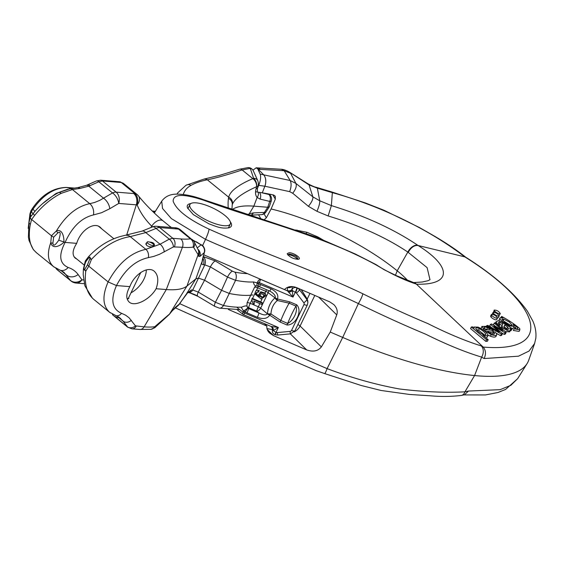 <?xml version="1.0" encoding="UTF-8"?>
<svg xmlns="http://www.w3.org/2000/svg" width="564" height="564" viewBox="0 0 564 564"><rect width="100%" height="100%" fill="white"/><g stroke="black" fill="none" stroke-linecap="round" stroke-linejoin="round"><path stroke-width="0.85" d="M265.898 295.691L264.995 292.942L265.785 291.299L257.685 287.837L256.401 290.502L259.066 290.234L259.066 290.855L254.857 293.978L261.09 298.955L265.898 295.691L265.898 295.134L265.129 293.09L260.758 291.75L258.58 294.796M259.102 296.269L256.063 293.456M256.401 290.502L255.689 291.13L254.879 293.682M254.202 304.052L253.828 301.049L261.795 304.461L262.366 302.826A3.729 1.135 25.7 0 0 260.667 301.93L252.566 298.469A3.729 1.135 25.7 0 0 252.136 298.293L251.77 299.667L252.989 303.538L254.202 304.052L254.216 302.981M254.202 303.432L254.026 301.134M268.527 290.566A3.729 2.115 -54.3 0 1 268.14 292.66L260.688 308.148A3.729 2.03 -49.7 0 1 256.789 311.166L248.689 307.704A3.729 3.476 11 0 1 246.926 306.097L247.779 308.099L248.534 308.515A3.729 0.515 113.2 0 1 246.99 312.886L245.241 311.843L247.779 308.099L243.585 311.088L241.131 307.168M255.689 285.934L254.561 287.252L247.11 302.748L246.926 306.097A3.729 1.156 159.5 0 0 241.258 307.5M251.911 299.837L250.233 303.326A3.729 0.515 -66.8 0 0 248.689 307.704L248.534 308.515L258.862 312.935C263.261 315.205 266.081 315.495 267.343 313.803A3.729 1.135 25.7 0 0 269.705 315.163C267.357 318.688 263.226 319.407 257.325 317.306L246.99 312.886M257.692 286.145L256.028 285.814A3.729 2.362 -91.8 0 1 253.546 281.972L257.177 282.846A2.799 0.853 25.7 0 0 258.756 283.72L258.714 283.854A2.799 0.924 -170 0 1 257.036 283.403C256.768 285.356 257.198 286.286 258.326 286.181L258.714 283.854L271.03 288.824C276.593 291.63 278.743 295.028 277.474 299.019A3.729 1.135 -154.3 0 1 275.112 297.665C275.669 296.171 274.541 294.359 271.728 292.222L271.707 292.208M271.03 288.824A3.729 0.515 113.2 0 1 269.571 291.01L271.728 292.222M277.474 299.019L289.847 301.881L296.699 304.814C302.805 310.856 295.832 325.343 286.984 324.991A3.729 0.515 -66.8 0 0 287.682 323.419L280.83 320.486A22.37 3.074 113.2 0 1 289.156 303.185L277.389 300.52C273.498 303.707 271.347 308.184 270.924 313.944L280.83 320.486A3.729 0.515 113.2 0 1 280.139 322.058L269.705 315.163M247.11 302.748A3.729 1.135 -154.3 0 1 250.233 303.326L258.326 306.795A3.729 1.135 -154.3 0 1 260.688 308.148L267.343 313.803L270.924 313.944A3.729 0.945 137.7 0 1 269.803 314.959A3.729 1.135 25.7 0 1 267.442 313.605C268.14 306.922 270.664 301.677 275.013 297.863L268.14 292.66A3.729 1.135 25.7 0 0 265.785 291.299A3.729 0.515 113.2 0 1 266.624 289.755M243.93 310.63A2.799 0.719 -138.9 0 0 245.241 311.843L245.164 311.962A2.799 0.853 -154.3 0 1 243.585 311.088L243.063 312.167A2.799 0.853 25.7 0 0 244.642 313.041L278.376 327.472L273.293 330.56L272.532 330.159A3.729 3.419 163.3 0 0 272.567 328.213L272.673 328.953A3.729 3.518 0.1 0 1 272.504 329.989L272.511 328.029M271.129 326.478L278.376 327.472L276.064 332.274L276.395 332.422A1.861 1.755 -179.9 0 0 277.354 332.57L290.044 331.399A1.861 1.755 -179.9 0 0 291.56 330.37L304.01 304.511A1.861 1.755 -179.9 0 0 303.827 302.762L296.403 292.984A1.861 1.755 -179.9 0 0 295.656 292.406L295.324 292.265L293.012 297.066L287.485 290.876A3.729 3.419 163.3 0 0 292.173 289.346L293.012 297.066L259.278 282.634L258.756 283.72M292.152 286.568L292.145 289.177A3.729 3.518 0.1 0 1 296.861 287.823L297.2 287.964A5.591 5.273 0.1 0 1 299.435 289.699L306.858 299.477A5.591 5.273 0.1 0 1 307.902 302.551L306.858 298.652L301.19 289.586M272.341 327.867A3.729 3.729 0 0 1 272.349 327.677A3.729 3.518 -179.9 0 0 272.341 327.867L272.341 331.026A3.729 3.518 0.1 0 1 272.504 329.989A3.701 1.128 -154.3 0 0 272.532 330.159M301.31 289.635L306.992 298.716A3.729 0.642 148 0 0 306.858 298.652L306.858 299.477A3.729 1.008 142.8 0 1 303.827 302.762M288.451 292.18A3.729 1.812 160.7 0 0 292.547 290.552A3.729 1.135 25.7 0 0 295.324 292.265A3.729 0.515 -66.8 0 0 296.861 287.823L296.861 287.718M272.341 331.026A3.729 3.729 0 0 0 274.597 334.459A3.729 0.515 113.2 0 0 276.064 332.274A3.729 1.135 -154.3 0 1 273.293 330.56A3.729 2.813 95.9 0 0 271.834 326.704M272.56 328.178A3.729 3.419 163.3 0 0 271.453 326.598M296.699 304.814A3.729 0.515 -66.8 0 1 296.001 306.118A22.37 3.074 113.2 0 0 287.682 323.419C293.491 320.648 297.954 311.377 296.001 306.118L289.156 303.185A3.729 0.515 -66.8 0 0 289.847 301.881M277.375 299.223L277.389 300.52A3.729 1.918 -130.3 0 1 275.013 297.863A3.729 1.135 -154.3 0 0 277.375 299.223M260.702 284.404A3.729 0.515 113.2 0 1 259.236 286.59L257.713 286.145M257.036 283.403L257.699 281.76A2.799 0.853 -154.3 0 0 259.278 282.634A2.799 0.388 113.2 0 0 260.434 279.3L287.485 290.876A7.402 2.249 -154.3 0 1 287.428 290.538L287.436 287.386M259.849 303.629L258.326 306.795A3.729 0.515 113.2 0 0 256.789 311.166L258.862 312.935A3.729 0.515 113.2 0 1 257.325 317.306M252.136 298.293L251.77 299.667M262.366 303.284L252.136 298.906M265.129 293.71L260.758 292.371L258.58 295.416L259.102 296.897L256.035 293.773M256.077 293.513L256.077 294.14L257.318 292.053L258.601 292.067L259.066 290.855M258.58 294.641L258.58 295.416M262.507 297.813L259.821 296.311L259.659 295.543L261.111 293.618L264.509 295.078L264.706 295.896L263.755 297.482L262.507 297.813L262.507 297.193L259.687 295.233M264.678 295.599L263.903 296.777L262.507 297.193M120.767 318.589L119.103 317.44M127.767 327.233L123.065 321.099L118.602 316.961M89.782 258.954C91.516 254.033 86.567 260.342 85.686 262.091C84.734 264.142 82.767 272.222 84.847 269.211L87.505 264.798L89.782 258.954A5.591 0.606 -158.6 0 1 91.453 259.369L88.604 256.641C97.995 246.672 108.549 239.961 120.273 236.52L142.022 231.127A9.32 4.124 67.9 0 1 145.787 232.587L130.228 236.619C116.713 238.734 103.79 246.32 91.453 259.369L88.802 266.187L108.119 281.915L116.466 285.56L129.854 286.632C125.998 293.604 125.786 298.758 129.226 302.092C134.761 307.204 149.918 299.66 156.101 288.733C158.822 280.837 158.223 275.028 154.303 271.298C148.043 265.602 134.253 274.252 129.854 286.632M110.544 312.978L109.613 312.28C102.62 305.808 102.119 295.691 108.119 281.915C118.066 263.515 130.644 252.651 145.843 249.337L160.07 244.219L169.278 239.15L172.845 238.311L180.762 238.939A72.537 22.052 25.7 0 0 190.477 238.847L192.416 239.538M146.866 242.626L145.935 243.486L146.739 245.509C149.982 247.377 152.513 247.349 154.317 245.418C154.635 243.352 153.006 242.224 149.432 242.048M127.112 298.807L128.811 298.412L128.726 297.51M247.589 214.616L249.253 213.819A5.591 2.841 69 0 1 248.816 215.018M249.549 215.251L261.435 214.644A5.591 3.948 -92.6 0 0 264.424 212.402L267.759 207.263L253.821 206.149A89.126 27.1 25.7 0 0 232.269 209.561M114.09 316.023A9.32 5.492 129.2 0 0 114.513 316.439L127.697 327.176M55.97 268.323L57.26 269.818L56.188 268.732A5.591 4.3 -38.5 0 0 56.717 269.268L70.444 280.442L63.88 272.222L53.608 266.673C47.834 261.555 46.883 253.574 50.746 242.731L51.437 235.759L53.636 237.218L52.896 243.19C53.376 248.287 57.429 241.907 58.797 240.193C59.255 238.107 62.132 230.105 57.831 232.932L53.636 237.218M87.505 264.798L88.802 266.187L85.742 271.228C84.233 283.995 86.856 293.336 93.617 299.258L93.645 299.28M54.419 267.287L53.643 266.709M123.283 183.251L121.267 182.489L102.451 180.988L98.82 181.784L88.781 186.176L79.975 188.432L72.425 189.553L61.159 193.346C51.402 198.338 42.561 205.698 34.637 215.413A5.591 0.945 39.3 0 1 33.318 213.347L30.252 217.373L30.597 218.635L51.437 235.759L56.456 230.873C65.826 215.406 76.923 206.332 89.761 203.667L94.667 202.448L99.645 200.424L112.546 192.958A9.32 5.492 -50.8 0 1 116.142 192.134L133.746 193.544A26.719 8.122 -154.3 0 1 135 193.678A9.32 5.492 -50.8 0 1 137.024 194.439M34.637 215.413L31.542 219.558L30.357 224.296C28.214 235.505 29.37 244.106 33.84 250.106L36.456 252.714M198.394 250.268L198.916 251.96A6.528 6.31 162.8 0 1 198.634 256.345L198.105 254.653A6.528 6.31 162.8 0 0 198.401 250.282L193.91 241.258L180.494 229.83A9.32 5.492 129.2 0 0 178.457 229.054A26.719 8.122 -154.3 0 1 177.279 228.991L159.675 227.581A9.32 5.492 129.2 0 0 156.08 228.413L169.278 239.15A6.528 3.433 61.2 0 1 173.444 246.905L159.619 254.251L153.894 256.366L148.304 257.642C135.409 260.483 124.799 269.789 116.466 285.56C110.347 299.822 112.025 309.065 121.514 313.302L125.596 315.17L129.057 317.758L135.452 325.851L144.109 326.859A79.023 24.026 25.7 0 0 154.691 326.753L169.538 314.014L172.76 310.101A6.528 4.434 39.5 0 1 172.415 310.623L178.978 304.729L186.754 293.499L191.316 289.981L192.719 290.009L198.493 278.144L204.577 280.209L221.56 290.312L229.534 293.534A80.173 24.372 25.7 0 0 252.891 294.93M253.546 281.979A78.629 23.907 -154.3 0 1 235.569 280.329L223.45 305.505A78.629 23.907 25.7 0 0 241.878 307.133M186.536 293.865A6.528 3.321 37.5 0 0 186.754 293.499L195.842 278.884L186.994 286.033L169.538 314.014A6.528 4.434 39.5 0 1 169.179 314.557M156.101 288.733L166.317 289.551A83.902 25.507 25.7 0 0 186.994 286.033L198.105 254.653L193.656 247.413L192.994 247.166A79.023 24.026 -154.3 0 1 182.419 247.272L173.444 246.905M32.888 213.876L30.978 210.71L32.782 207.897A5.591 1.77 -147 0 0 32.987 209.145L34.919 211.444M28.2 228.349L29.955 213.777A5.591 1.607 18.5 0 0 30.322 214.68L28.285 227.391M101.837 228.935L100.329 227.348C93.821 221.448 80.497 230.479 76.704 243.352C72.46 250.007 71.973 254.935 75.252 258.143L76.838 259.073M76.704 243.352L65.093 242.421C58.43 255.259 59.46 263.607 68.188 267.47A9.32 7.536 108.6 0 1 60.221 270.262M58.797 240.193L65.093 242.421C72.058 226.932 81.519 217.767 93.476 214.926A9.32 6.535 80.7 0 0 89.761 203.667L72.425 189.553A5.591 3.92 80.7 0 0 69.915 188.813L70.183 188.764A5.591 3.87 80.9 0 1 72.664 189.518M57.831 232.932A5.591 1.431 50.9 0 1 56.456 230.873C62.893 228.667 64.134 238.043 63.922 242.259C60.496 245.615 52.649 249.958 50.746 242.731A5.591 1.671 -179.8 0 0 52.896 243.19M60.982 270.544L66.615 275.133A9.32 7.917 -35.8 0 0 78.114 274.527L81.949 279.836L83.592 279.963M84.847 269.211A5.591 3.708 31.4 0 0 85.742 271.228L83.444 268.767L85.326 260.984L85.686 262.091M88.266 257.029L85.326 260.984M204.394 252.489L202.3 260.117A6.528 5.894 -178.4 0 1 201.729 262.394L195.842 278.884L198.493 278.144L204.81 264.876L202.279 264.516L201.743 263.712L204.097 253.053C204.993 250.289 204.422 247.871 202.384 245.784L201.059 244.825A5.591 2.418 -55.5 0 1 201.933 245.03M188.446 292.646A6.528 4.843 -85 0 0 192.719 290.009L198.26 292.074L215.392 302.269L223.45 305.505A6.528 4.082 -79.1 0 1 219.361 308.148M29.018 222.343A5.591 2.334 10.9 0 0 30.357 224.296M135.452 325.851A6.528 5.414 143.4 0 1 127.175 326.634L114.33 316.178M154.691 326.753A6.528 5.633 82.7 0 1 150.891 329.334M155.678 326.323A6.528 3.744 54.7 0 1 154.712 327.783M172.76 310.101L175.475 307.211A6.528 6.155 51.1 0 1 174.297 308.571M232.375 271.15L234.793 272.123A6.528 4.082 -79.1 0 1 235.569 280.329L227.503 277.093L221.56 290.312L215.392 302.269A6.528 1.734 120.7 0 0 214.771 306.358L197.654 296.178A6.528 1.734 -59.3 0 1 198.26 292.074L204.577 280.209L210.372 266.899L204.81 264.876A6.528 4.843 -85 0 0 203.209 256.528L215.244 260.963L232.375 271.15A6.528 1.734 120.7 0 0 227.503 277.093L210.372 266.899A6.528 1.734 -59.3 0 1 215.244 260.963M181.516 300.964A6.528 1.121 32.9 0 0 181.615 300.88L187.89 292.434L187.149 292.589L188.397 292.638C188.277 292.307 195.426 294.429 197.654 296.178M187.749 292.54A6.528 5.323 -91 0 0 191.316 289.981M250.423 215.145A5.591 3.948 -92.6 0 0 253.384 212.903L264.424 212.402A5.591 1.77 33 0 0 265.87 212.106L269.211 206.967M271.298 200.84A5.591 1.607 -161.5 0 1 269.719 201.397L267.759 207.263L269.31 206.776M258.058 192.141A5.591 4.35 135.9 0 1 257.135 197.449C255.429 195.433 255.069 192.557 256.07 188.82L256.535 186.74C242.175 193.177 234.053 199.233 232.171 204.922M228.258 208.215A380.481 115.676 -154.3 0 1 228.455 198.415A96.726 29.406 -154.3 0 1 228.695 197.203C230.147 191.118 238.191 184.929 252.827 178.647L253.638 178.316L250.247 168.382L242.125 169.933C227.539 174.791 215.934 178.076 207.319 179.796A240.525 73.13 25.7 0 0 191.006 185.366A141.712 43.09 25.7 0 0 183.314 194.502M256.676 186.67C256.93 183.286 255.915 180.501 253.638 178.316A5.591 4.47 158.9 0 1 257.896 180.924L257.896 180.924C258.629 184.491 258.481 182.433 258.065 185.824A5.591 1.988 15.6 0 1 256.676 186.67M257.896 180.924L253.194 170.554A5.591 4.752 -28.1 0 0 250.247 168.382A5.591 4.018 -91.5 0 0 248.118 167.6L239.488 169.221A5.591 3.313 71.2 0 1 242.125 169.933L252.827 178.647A6.528 4.251 65.6 0 1 256.535 186.74M74.349 188.101L66.651 187.488C54.222 187.819 42.998 195.038 32.987 209.145L31.309 211.733L30.322 214.68L31.217 216.04M42.723 203.548L56.019 193.459L67.659 189.257M56.569 193.656A7.459 2.721 61 0 1 56.019 193.459M152.555 226.855L151.737 226.192C145.117 219.558 140.253 212.473 137.144 204.929A17.54 5.33 25.7 0 0 136.312 204.838L118.715 203.435L109.783 208.722A9.32 5.09 -120.6 0 0 103.614 198.253L88.781 186.176A5.591 2.496 -112.3 0 0 86.511 185.302L78.206 187.523A5.591 2.637 -98.7 0 1 79.975 188.432M137.623 195.073A9.32 6.542 141.6 0 1 138.455 195.877L138.455 195.877A9.32 6.542 141.6 0 1 137.144 204.929A9.32 6.585 97.1 0 0 135 193.678L121.267 182.489A5.591 4.188 -85.4 0 0 119.406 181.714L123.29 183.251M148.304 257.642A6.528 4.533 81.3 0 0 145.843 249.337L130.228 236.619A9.32 6.197 -96.4 0 0 126.456 235.322M197.435 247.751L201.059 244.825L193.092 240.179M119.406 181.714L100.582 180.212A5.591 4.188 -85.4 0 1 102.451 180.988L116.142 192.134A9.32 6.979 94.6 0 1 118.715 203.435A9.32 5.09 59.4 0 0 112.546 192.958L98.82 181.784A5.591 2.601 -113.7 0 0 96.423 180.966L86.504 185.302M90.05 185.634A5.591 2.601 -113.7 0 0 87.653 184.816M77.606 187.608A5.591 2.7 81.6 0 1 79.39 188.51M239.488 169.221L219.579 175.369L203.928 179.105A5.591 4.935 78.9 0 1 207.319 179.796L228.695 197.203A6.528 6.204 14.9 0 1 232.312 204.443M180.529 229.865A9.32 9.32 0 0 0 174.868 227.743A9.32 7.339 -88.4 0 1 178.457 229.054L190.477 238.847A6.528 5.633 82.7 0 1 192.994 247.166M193.946 241.307A6.528 5.76 148.1 0 1 193.656 247.413M198.105 249.408A6.528 6.155 51.1 0 1 199.917 256.43L198.634 256.345M203.075 246.031A5.591 1.819 137.8 0 0 202.384 245.784M199.917 256.43L204.401 252.475C205.197 250.458 204.753 248.308 203.068 246.017L196.23 241.73M203.407 255.57A6.528 2.785 -162.2 0 1 203.132 256.042M203.435 264.805A6.528 5.323 -91 0 0 202.709 257.967M259.377 192.352A5.591 4.308 -76.5 0 1 260.032 199.078L269.719 201.397A5.591 4.308 -76.5 0 0 268.859 194.474L268.563 193.96M256.07 188.82A5.591 1.988 15.6 0 0 257.466 187.981L258.065 185.824M297.475 259.362A5.591 1.699 25.7 0 0 292.963 256A5.591 1.699 25.7 0 0 287.83 254.928M189.723 206.008A22.419 6.817 25.7 0 0 209.223 221.377A22.419 6.817 25.7 0 0 230.302 224A22.419 6.817 25.7 0 0 213.058 208.137A22.419 6.817 25.7 0 0 189.899 204.556A22.419 6.817 25.7 0 0 189.723 206.008M148.868 241.893A3.729 1.135 -154.3 0 1 152.435 243.493A3.729 1.135 -154.3 0 1 153.852 245.298A3.729 1.135 -154.3 0 1 150.003 244.706A3.729 1.135 -154.3 0 1 147.133 242.069A3.729 1.135 -154.3 0 1 148.868 241.893M119.173 317.356A3.729 1.135 -154.3 0 1 115.423 316.764A3.729 1.135 -154.3 0 1 112.447 314.176L112.412 314.162M146.316 269.902A19.578 11.534 -50.8 0 1 130.989 292.822M189.913 292.906L198.049 296.41M228.399 309.481L266.892 326.062L264.389 323.602M289.191 252.735C293.816 252.679 302.092 258.46 298.511 259.236C293.978 259.207 290.263 257.529 287.358 254.188L287.245 253.596L289.191 252.735M230.218 221.596C232.347 224.754 231.952 226.82 229.033 227.786C220.912 228.956 216.555 226.594 208.729 223.725L193.283 214.574L187.544 207.961C186.599 205.493 187.685 204.034 190.808 203.576M416.676 284.164C405.29 280.625 391.895 274.287 376.498 265.158C323.673 235.808 261.745 221.335 203.823 200.291C183.455 193.572 173.218 193.868 173.134 201.186C176.384 210.055 188.348 219.368 209.04 229.125C259.736 251.812 312.816 269.916 362.765 293.731C385.684 305.061 407.342 315.001 427.759 323.539C447.513 333.486 465.342 340.945 481.24 345.922L483.122 347.008L415.478 283.276M483.122 347.008L483.172 347.057C485.837 350.181 486.161 354.009 484.138 358.556L518.499 356.18L529.011 351.069L534.601 343.497L528.729 360.184A182.242 55.406 -154.3 0 1 527.114 363.533A182.242 55.406 -154.3 0 1 474.578 375.546A214.299 65.156 -154.3 0 1 342.7 337.427L330.243 332.062L336.757 314.888L318.639 297.101M179.782 303.707L253.229 336.567L327.085 368.623C351.887 377.943 376.026 384.733 399.488 388.977C423.529 391.917 445.341 392.868 464.933 391.825L468.494 391.049L500.183 389.654L510.864 385.297L517.653 378.67L527.114 363.533M484.138 358.556L481.642 357.111C464.976 352.077 446.371 344.456 425.827 334.255C404.571 325.414 382.089 315.198 358.38 303.594C308.564 279.659 255.936 261.943 205.515 239.347L171.378 218.606L162.538 208.504L161.72 201.179L154.303 213.037M255.964 191.802L262.274 192.825A118.743 36.103 -154.3 0 1 273.688 195.045L275.295 196.237L275.324 199.141L272.884 194.869M257.29 188.707L258.742 185.344C260.631 180.417 261.097 176.666 260.131 174.079L290.178 180.508L295.938 183.441L290.615 173.31L284.157 170.716L258.22 169.278L263.501 174.593C265.982 177.597 266.455 181.481 264.918 186.247L258.742 185.344M406.954 279.681A80.067 24.344 25.7 0 0 397.218 270.805A117.206 35.638 25.7 0 0 271.108 208.969L275.324 199.141M295.353 229.978L306.865 232.276L318.011 237L323.926 240.49M264.072 213.848L266.335 217.81L263.952 219.882M266.335 217.81L271.108 208.969M429.987 279.716L427.11 267.632L407.821 252.066C385.973 237.451 359.409 225.417 328.142 215.963L316.954 211.31L308.409 206.318L292.723 193.255L289.663 191.64L264.918 186.247M252.968 170.173L256.176 167.797L257.847 168.996L260.131 174.079M289.663 191.64C291.376 187.008 291.546 183.3 290.178 180.508L284.157 170.716L281.387 169.263L256.112 167.797M493.493 312.153L494.212 310.08M500.296 313.654C498.872 311.265 496.842 310.073 494.219 310.073L494.847 311.307C497.265 313.316 499.084 314.099 500.296 313.654L499.112 315.48M499.154 315.967C497.709 313.535 495.678 312.35 493.056 312.4L493.563 313.528C495.982 315.614 497.843 316.425 499.154 315.967L498.372 317.581L497.519 317.786M497.476 318.047L496.708 319.654C495.305 320.119 493.401 319.273 490.997 317.109L490.602 316.101M491.766 315.502C494.17 317.666 496.073 318.512 497.483 318.04C496.038 315.579 494.008 314.395 491.378 314.493L491.766 315.502L490.997 317.109M501.192 317.01L502.855 318.026L500.324 317.715L499.873 318.258L500.099 319.189L502.369 321.586L509.384 325.872L514.206 326.464L513.162 324.406L517.174 327.141L517.808 328.84L516.652 329.101L514.946 328.389L514.114 328.826L513.346 330.433L519.099 331.428L519.874 329.82L519.726 328.558C514.925 324.413 508.897 320.359 501.65 316.411L500.895 317.624M514.114 328.826L519.874 329.82M499.415 320.916L499.154 319.689L499.93 318.082M514.22 326.471L513.444 328.079L512.147 328.558M516.758 329.115L513.973 326.986M511.604 329.207L512.401 328.671L501.354 321.818L498.012 320.662L496.094 322.072L496.764 323.433L498.731 325.174L499.796 324.843L498.082 322.968L498.964 322.15L502.855 323.785L501.918 325.929L503.017 327.938C507.529 331.11 510.018 331.724 510.49 329.778L509.793 328.227L511.604 329.207L510.829 330.814L510.279 330.546M512.401 328.671L510.829 330.814M496.193 321.558L495.636 323.017M498.731 325.174L498.52 325.611M499.796 324.843L499.154 326.175M502.855 323.785L502.08 325.386L498.534 323.736M502.263 325.231L501.488 326.838M501.333 328.41L501.142 327.536M510.49 329.778L509.637 331.886L505.118 331.54M501.375 334.071L502.496 333.684L493.93 326.281L505.013 332.816L506.119 332.443L495.298 322.714L494.268 323.059L502.686 330.539L491.568 323.983L490.469 324.363L499.267 331.999L487.74 325.336L486.626 325.738L501.375 334.071L500.606 335.679L496.362 333.275M486.626 325.738L486.344 326.323M494.029 331.949L492.978 331.357M502.496 333.684L501.72 335.291L500.606 335.679M496.355 327.733L496.137 328.185M505.013 332.816L504.244 334.424L501.452 332.781M506.119 332.443L505.351 334.05L504.244 334.424M494.268 323.059L493.493 324.667L495.009 326.006M490.469 324.363L489.693 325.971L491.357 327.423M496.954 330.018L496.715 330.518M493.563 331.949L494.6 333.521C494.459 334.374 493.331 334.403 491.209 333.599L487.451 331.399L493.387 330.504L486.478 326.373L481.917 326.436L484.582 330.455L491.188 334.621C494.727 335.883 496.609 335.784 496.835 334.325L495.213 331.949L493.563 331.949L492.795 333.557L493.324 334.177M493.387 330.504L492.619 332.111L489.249 332.605M496.059 335.933C495.834 337.385 493.951 337.483 490.412 336.229L487.994 335.023M481.064 328.523L481.917 326.436M495.996 336.419L496.835 334.325M471.328 326.993L486.577 339.761L485.801 341.361L470.559 328.593L471.328 326.993L472.773 326.916L474.211 328.114L474.105 327L478.075 327.106C484.046 329.905 487.345 332.732 487.966 335.58L484.821 335.989L484.511 336.63M486.577 339.761L488.156 339.69L487.381 341.298L485.801 341.361M488.156 339.69L482.798 335.192L484.821 335.989M487.909 335.693L487.169 337.244L485.971 337.857M487.169 337.244L487.966 335.58M483.172 347.057C553.841 353.134 544.338 306.612 464.814 256.867L464.694 256.839C428.196 228.681 378.169 205.148 332.344 192.648L317.349 188.179L309.058 184.907L289.163 171.971M332.337 192.669L331.371 205.606C365.105 215.984 393.898 229.203 417.755 245.262L418.072 245.488C452.328 266.871 451.785 285.215 416.69 284.178M408.223 252.348C411.036 247.406 414.321 245.121 418.072 245.488L464.694 256.839M294.189 331.886A9.32 6.62 134.5 0 0 300.09 326.013L321.353 346.895C318.04 351.132 313.147 352.133 306.675 349.913L273.519 335.629L269.536 333C267.421 330.856 266.546 328.537 266.892 326.062M321.353 346.895L330.243 332.062M318.011 237L317.638 237.641M468.494 391.049L464.482 394.772M203.66 254.773L284.453 289.572C287.577 286.406 291.637 285.758 296.622 287.619L329.778 301.895L333.881 304.645C336.955 307.888 337.914 311.3 336.757 314.888M376.498 265.158A9.32 3.187 -59.6 0 0 375.998 264.579A9.32 3.187 -59.6 0 0 375.998 264.572L355.327 254.011L316.446 237.211L203.237 199.564C193.374 195.955 184.463 194.15 176.497 194.129C170.053 194.178 165.125 196.526 161.72 201.172M292.723 193.255C295.804 189.3 296.875 186.028 295.938 183.441L312.865 196.85L319.753 200.77L331.371 205.606L328.142 215.963M332.33 192.641L331.442 191.845L365.401 202.962L384.07 210.294L419.426 227.532L435.26 236.598C447.301 243.733 457.467 250.613 465.765 257.254L464.799 256.86M331.442 191.845L316.108 187.255L317.349 188.179L319.753 200.77C319.929 203.012 318.998 206.523 316.954 211.31M307.937 183.779L309.058 184.907L312.865 196.85C313.175 199.12 311.695 202.279 308.409 206.318M485.301 334.931L485.738 334.022C485.935 335.22 484.758 335.277 482.213 334.191C479.047 332.45 476.94 330.666 475.882 328.833C475.6 327.564 476.763 327.501 479.351 328.622C482.516 330.384 484.645 332.182 485.738 334.022L485.766 334.607M475.882 328.833L475.847 328.142M484.596 334.96L478.575 330.229L476.199 329.432M484.074 328.065C483.884 326.866 485.047 326.76 487.55 327.747L490.313 329.418L485.865 330.102L484.06 327.465M487.684 329.813L484.427 328.685M504.019 327.127L504.639 324.949L507.628 327.064L508.756 328.981L507.184 329.425L504.456 327.818L504.019 327.127L504.413 326.048L504.04 326.817M507.628 329.517L503.871 326.556M507.628 327.064L506.86 328.671M503.863 319.111L509.334 322.023L512.309 325.259L510.427 325.329L504.928 322.397L501.946 319.161L503.863 319.111L503.088 320.719L502.679 320.606M510.843 325.442L503.088 320.719M297.841 259.348L298.011 259.13C296.572 256.246 296.706 255.844 289.417 254.011L287.739 254.808M301.444 289.692A9.32 6.62 -45.5 0 1 301.599 290.093M254.857 293.71L252.566 298.469M258.488 286.357A3.729 0.515 -66.8 0 0 257.685 287.837A3.729 1.135 25.7 0 0 254.561 287.252M260.667 301.93L262.041 299.082M245.164 311.962L244.642 313.041A2.799 0.388 113.2 0 1 243.542 314.684L271.058 326.45L272.567 328.199M286.984 324.991L280.139 322.058M236.753 307.161A41.947 12.753 25.7 0 0 243.063 312.167A2.799 1.325 125.6 0 0 243.013 314.388A2.799 2.799 0 0 0 243.542 314.684M260.159 279.109A39.156 11.9 25.7 0 0 260.434 279.3A2.799 1.325 125.6 0 0 257.699 281.76M295.656 292.406A3.729 0.515 -66.8 0 0 297.2 287.964L297.2 287.866M299.435 288.831L299.435 289.699A3.729 1.008 -37.2 0 1 296.403 292.984M276.395 332.422A3.729 0.515 113.2 0 1 274.936 334.6L277.692 335.037L290.389 333.867L294.923 330.744L307.366 304.884A3.729 1.135 -154.3 0 1 304.01 304.511M277.354 332.57L277.692 335.037M290.044 331.399L290.389 333.867M294.958 330.582A3.729 1.135 -154.3 0 1 294.916 330.758A3.729 1.135 -154.3 0 1 291.56 330.37M307.408 304.722A3.729 1.135 -154.3 0 1 307.366 304.884L307.902 302.551M287.428 290.538A3.729 3.518 0.1 0 0 292.145 289.177A3.701 1.128 25.7 0 0 292.173 289.346M288.987 286.864A3.729 3.313 -102.3 0 0 290.643 286.977L289.064 286.773M287.45 287.386A3.729 3.518 -179.9 0 0 291.722 286.554M272.645 328.523A3.729 3.518 0.1 0 1 272.673 328.953M254.152 301.916L254.152 302.537M260.758 291.75L260.758 292.371M263.755 297.482L263.755 296.875M259.821 296.311L259.821 295.684M262.965 297.15L264.199 294.598M131.341 320.317A6.528 5.414 143.4 0 1 123.065 321.099L118.75 317.588M177.279 228.991A9.32 6.979 -85.4 0 0 174.17 227.701L156.573 226.291A9.32 9.32 0 0 0 152.322 226.947A9.32 4.124 67.9 0 1 156.08 228.413L145.787 232.587L160.07 244.219A6.528 3.433 61.2 0 1 164.237 251.967M260.032 199.078L257.135 197.449L253.821 206.149L249.253 213.819L253.384 212.903M57.253 269.818L70.979 280.985A9.32 5.492 -50.8 0 1 70.444 280.442A9.32 7.917 144.2 0 0 81.949 279.836A9.32 6.979 94.6 0 1 76.119 283.05L84.297 283.706M175.475 307.211L179.655 303.834M127.69 327.169L131.891 328.833L139.809 329.468A6.528 4.886 94.6 0 0 144.109 326.859L166.317 289.551L182.419 247.272A6.528 4.886 94.6 0 0 180.762 238.939M68.188 267.47C72.432 268.908 75.738 271.263 78.114 274.527M33.84 250.106A5.591 4.533 141.9 0 1 33.262 249.507M121.514 313.302A6.528 5.231 108.9 0 1 115.676 315.6M136.192 326.232A6.528 4.886 94.6 0 1 131.941 328.84M156.573 226.291A9.32 6.979 94.6 0 1 159.675 227.581L172.845 238.311A6.528 4.886 94.6 0 1 174.502 246.637M177.068 194.115A147.274 44.775 -154.3 0 1 177.822 192.747L176.962 194.122M196.103 241.963A66.982 20.367 -154.3 0 1 193.522 240.694M155.008 211.916L152.978 211.754M234.793 272.123A72.136 21.933 25.7 0 0 247.511 273.66M74.455 188.087L66.256 187.431A5.591 4.188 94.6 0 1 66.651 187.488L71.628 188.538M150.912 227.525L151.737 226.192A9.32 5.492 129.2 0 1 163.024 220.841L171.153 227.461M126.59 235.308L136.312 204.838A9.32 6.979 94.6 0 0 133.746 193.544M109.783 208.722L101.569 212.713L93.476 214.926M203.928 179.105L185.993 185.267A5.591 5.21 61.1 0 1 191.006 185.366M33.318 213.34C40.037 204.965 48.412 198.077 58.466 192.662A5.591 2.855 63.4 0 1 61.159 193.346M70.042 188.792A5.591 3.87 80.9 0 1 70.19 188.764L78.206 187.523M228.455 198.415A6.528 6.183 7.6 0 1 232.227 204.88L231.917 209.441M261.315 192.669L268.859 194.474A5.591 4.879 150.1 0 1 270.84 196.272L269.634 194.178M461.373 395.449A9.32 5.725 79.8 0 0 464.933 391.825L474.578 375.546L481.642 357.111A9.32 7.163 117.6 0 0 481.24 345.922M262.274 192.825L264.854 186.233A9.32 6.176 98.4 0 0 263.423 174.579M395.449 275.26L397.218 270.805L407.821 252.066A9.32 5.591 -54.4 0 1 417.755 245.262M256.176 167.797A9.32 7.346 88.9 0 1 260.131 169.256M494.847 311.307L494.381 312.266M493.563 313.528L493.112 314.458M502.369 321.586L502.052 322.234M516.13 326.288L515.355 327.895M496.764 323.433L496.567 323.849M500.085 322.255L499.309 323.863M502.108 326.803L501.424 328.22M503.017 327.938L502.439 329.136M491.188 334.621L490.412 336.229M175.263 307.803L287.125 358.133L316.305 370.696L324.716 373.601A9.32 0.811 107.8 0 0 327.085 368.623L342.7 337.427L358.38 303.594A9.32 1.403 119.3 0 0 362.765 293.731M306.139 233.595L306.865 232.276M296.911 230.493L296.981 230.056M202.624 245.58L205.515 239.347A9.32 1.213 113.4 0 0 209.04 229.125M203.823 200.291A9.32 2.503 -70.4 0 0 203.237 199.564M479.351 328.622L478.575 330.229M487.55 327.747L486.774 329.355M260.935 218.917L258.573 214.778M306.675 349.913L290.34 333.867M272.341 329.595L266.969 328.601M267.202 329.432L273.519 335.629M314.804 295.444L300.09 326.013A3.729 1.135 -154.3 0 0 297.905 324.547M307.204 299.089L309.96 293.358M265.602 324.117A3.729 2.369 -79.5 0 0 265.461 324.652M243.013 314.388L237.169 309.77M306.992 298.716L307.817 300.887M291.517 286.554L290.643 286.977M269.564 291.01L259.236 286.59M254.857 293.978L254.857 293.358M109.613 312.28L93.617 299.258M53.608 266.673L36.166 252.475M30.978 210.71L29.955 213.777M70.979 280.985A9.32 9.32 0 0 0 76.119 283.05M92.468 298.236L84.882 285.821L83.19 274.548L83.409 269.183M113.921 315.911A9.32 9.32 0 0 0 114.548 316.467M30.174 217.528L29.018 222.336L28.397 237.106L29.039 240.504L33.276 249.528L36.181 252.496M56.188 268.732L55.758 268.189M109.656 312.301L119.06 317.243M139.809 329.468L150.87 329.341L154.733 327.769L169.193 314.536L172.415 310.623M239.658 309.601L219.311 308.141L214.785 306.372M181.608 300.88L178.414 305.258M261.435 214.644A5.591 5.591 0 0 0 265.919 212.029M232.361 204.288L232.227 204.88M137.038 194.446L123.276 183.244M66.256 187.431C53.284 187.784 42.131 194.608 32.782 207.897M163.024 220.841C153.309 212.515 145.124 204.196 138.455 195.877A9.32 9.32 0 0 0 136.996 194.418M152.322 226.947L142.022 231.127M174.868 227.743L174.17 227.701M171.435 227.482L169.461 226.086M185.993 185.267L177.822 192.747M152.287 211.07L155.382 211.317M100.582 180.212L96.416 180.966M58.466 192.662L69.901 188.813M257.388 191.175L257.466 187.974M253.194 170.554A5.591 5.591 0 0 0 248.118 167.6M271.27 200.911A5.591 5.591 0 0 0 270.84 196.272M271.298 200.833L269.338 206.699M189.899 204.556L187.904 208.708M230.302 224L228.399 227.955M147.133 242.069L145.942 244.543M153.852 245.298L153.33 246.39M140.788 272.454L128.077 298.871M113.857 238.727L98.524 226.242M84.121 265.002L74.081 256.824M492.28 314.021L493.056 312.414M490.595 316.115L491.371 314.508M495.425 323.158L496.2 321.558M501.248 327.247L502.016 325.639M324.716 373.601L361.193 385.494L381.102 390.478L409.619 394.469L430.536 395.808C440.9 396.76 451.172 396.647 461.352 395.449L464.637 394.729M463.883 394.92L485.491 394.934L497.991 392.495L505.591 389.442L517.653 378.684M414.082 282.529L422.239 282.007L428.041 280.717L430.036 279.666M415.605 283.354L396.421 275.676L384.133 269.726L375.998 264.579M534.601 343.504L535.8 338.4C536.399 332.563 535.391 326.746 532.797 320.958L527.403 311.187C514.114 292.772 493.514 274.753 465.596 257.128M316.108 187.255C314.846 187.121 312.125 185.958 307.937 183.772L289.17 171.964C286.181 170.321 283.586 169.419 281.38 169.256"/></g></svg>
